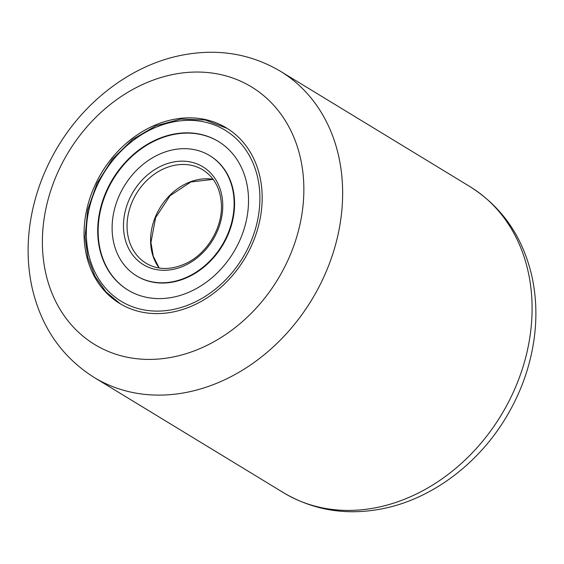 <?xml version="1.0" encoding="UTF-8"?>
<svg xmlns="http://www.w3.org/2000/svg" width="564" height="564" viewBox="0 0 564 564"><rect width="100%" height="100%" fill="white"/><g stroke="black" fill="none" stroke-linecap="round" stroke-linejoin="round"><path stroke-width="0.85" d="M174.459 311.673A102.711 83.43 -58.7 0 0 257.818 228.427A102.711 83.43 -58.7 0 0 226.524 127.986A102.711 83.43 -58.7 0 0 171.78 119.779A102.711 83.43 -58.7 0 0 88.414 203.026A102.711 83.43 -58.7 0 0 119.716 303.467A102.711 83.43 -58.7 0 0 174.459 311.673M136.53 275.838L136.967 276.099A70.373 57.161 -58.7 0 0 201.729 268.802A70.373 57.161 -58.7 0 0 234.539 201.609A70.373 57.161 -58.7 0 0 210.139 155.883L209.702 155.615A70.373 57.161 -58.7 0 0 144.941 162.911A70.373 57.161 -58.7 0 0 112.137 230.112A70.373 57.161 -58.7 0 0 136.53 275.838A70.373 57.161 -58.7 0 0 201.292 268.542A70.373 57.161 -58.7 0 0 234.102 201.348A70.373 57.161 -58.7 0 0 209.702 155.615M218.557 141.564A86.976 70.655 -58.7 0 0 138.61 150.807A86.976 70.655 -58.7 0 0 98.178 233.771A86.976 70.655 -58.7 0 0 128.113 290.157M97.741 233.503A86.976 70.655 -58.7 0 0 127.894 290.023A86.976 70.655 -58.7 0 0 207.94 281.006A86.976 70.655 -58.7 0 0 248.491 197.95A86.976 70.655 -58.7 0 0 218.338 141.43A86.976 70.655 -58.7 0 0 138.293 150.447A86.976 70.655 -58.7 0 0 97.741 233.503M469.897 186.578C502.052 206.932 522.687 236.718 531.817 275.937C536.463 296.946 537.125 318.646 533.812 341.03C529.913 366.713 521.284 391.113 507.931 414.23C480.613 461.81 434.083 497.815 384.726 508.277C348.009 515.989 314.282 510.815 283.551 492.732A179.204 145.561 -58.7 0 0 379.064 507.05A179.204 145.561 -58.7 0 0 524.506 361.813A179.204 145.561 -58.7 0 0 469.897 186.578L280.449 71.268A179.204 145.561 121.3 0 1 335.051 246.496A179.204 145.561 121.3 0 1 189.61 391.74A179.204 145.561 121.3 0 1 94.103 377.422C61.948 357.068 41.313 327.282 32.183 288.063C27.537 267.054 26.875 245.354 30.188 222.97C34.087 197.287 42.716 172.887 56.069 149.77C83.387 102.19 129.917 66.185 179.274 55.723C215.991 48.01 249.718 53.185 280.449 71.268M171.153 74.871A150.792 122.487 -58.7 0 0 42.392 244.127A150.792 122.487 -58.7 0 0 175.087 356.582A150.792 122.487 -58.7 0 0 303.848 187.326A150.792 122.487 -58.7 0 0 171.153 74.871M259.856 195.271A100.089 81.301 -58.7 0 0 170.321 122.571A100.089 81.301 -58.7 0 0 86.377 236.182A100.089 81.301 -58.7 0 0 175.919 308.882A100.089 81.301 -58.7 0 0 259.856 195.271M213.1 179.296A54.637 44.38 -58.7 0 0 150.595 242.005A54.637 44.38 -58.7 0 0 159.126 267.971M127.076 227.687A54.637 44.38 -58.7 0 0 146.02 263.191C158.061 270.36 171.83 270.219 187.333 262.782C207.608 252.637 222.477 227.37 221.419 204.901C220.587 188.94 214.391 177.258 202.828 169.856A54.637 44.38 -58.7 0 0 152.548 175.517A54.637 44.38 -58.7 0 0 127.076 227.687M222.738 204.027A57.26 46.509 -58.7 0 0 171.519 162.432A57.26 46.509 -58.7 0 0 123.502 227.426A57.26 46.509 -58.7 0 0 174.72 269.021A57.26 46.509 -58.7 0 0 222.738 204.027M283.551 492.732L94.103 377.422M227.172 128.388L205.127 119.97L180.734 119.089L155.897 125.786L132.526 139.491L112.412 159.147L97.086 183.229L87.73 209.878L85.065 237.056L87.885 257.628L94.963 276.212L105.969 291.884L120.365 303.855M213.157 179.373L190.865 181.96L170.053 195.722L155.629 217.577L150.948 242.464L153.288 256.289L159.217 267.985"/></g></svg>
